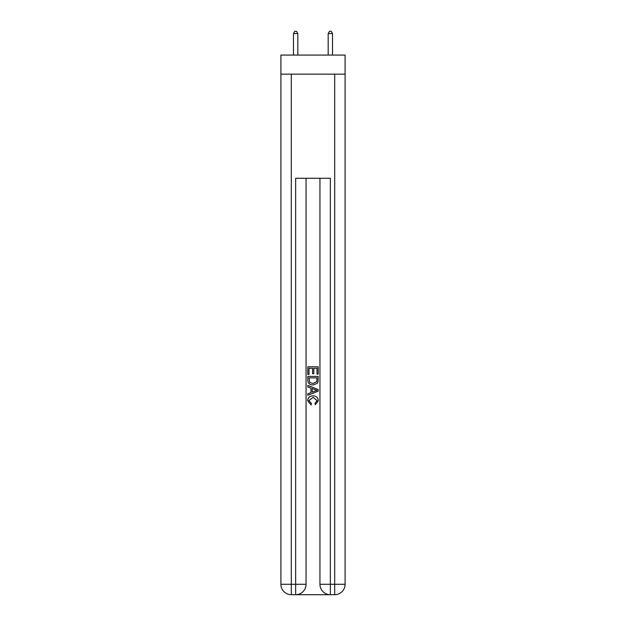 <?xml version="1.0" encoding="UTF-8"?>
<svg xmlns="http://www.w3.org/2000/svg" width="626" height="626" viewBox="0 0 626 626"><rect width="100%" height="100%" fill="white"/><g stroke="black" fill="none" stroke-linecap="round" stroke-linejoin="round"><path stroke-width="0.94" d="M345.098 74.158L345.098 55.072L280.902 55.072L280.902 74.158L345.098 74.158L345.098 584.293L334.691 584.293L334.691 74.158M296.427 594.7L329.573 594.7M330.348 594.7L330.348 584.293L319.941 584.293A10.407 10.407 0 0 0 330.348 594.7L334.691 594.7L334.691 584.293L330.348 584.293L330.348 178.269L295.652 178.269L295.652 584.293L280.902 584.293L280.902 74.158M306.059 178.269L306.059 584.293A10.407 10.407 0 0 1 295.652 594.7L291.309 594.7A10.407 10.407 0 0 1 280.902 584.293M319.941 584.293L319.941 178.269M334.691 594.7A10.407 10.407 0 0 0 345.098 584.293M307.796 374.403L307.796 366.797L318.204 366.797L318.204 374.137L317.006 374.137L317.006 368.268L313.798 368.268L313.798 373.738L312.601 373.738L312.601 368.268L308.994 368.268L308.994 374.403L307.796 374.403M307.796 380.139L307.796 376.406L318.204 376.406L318.055 381.805L317.312 383.323L313.055 384.951C309.729 384.959 307.976 383.355 307.796 380.139M308.994 377.877L309.729 382.478L313.078 383.48L316.787 381.704L317.006 377.877L308.994 377.877M307.796 386.954L307.796 385.389L318.204 389.529L318.204 391.18L307.796 395.319L307.796 393.754L310.997 392.572L310.997 388.136L307.796 386.954M315.081 389.646L312.202 388.574L312.202 392.134L317.006 390.35L315.081 389.646M308.861 400.577L311.466 403.504L311.13 404.967L307.663 400.718C307.945 397.518 309.745 395.914 313.078 395.89C316.279 395.961 318.031 397.557 318.337 400.687L315.316 404.701L314.995 403.23L317.139 400.617L313.086 397.361L308.861 400.577M297.82 55.072L297.82 33.554L293.477 33.554L293.477 55.072M293.477 33.554L294.783 31.3L296.513 31.3L297.82 33.554M332.523 55.072L332.523 33.554L328.18 33.554L328.18 55.072M328.18 33.554L329.487 31.3L331.217 31.3L332.523 33.554M291.309 74.158L291.309 594.7M306.059 584.293L295.652 584.293L295.652 594.7"/></g></svg>
